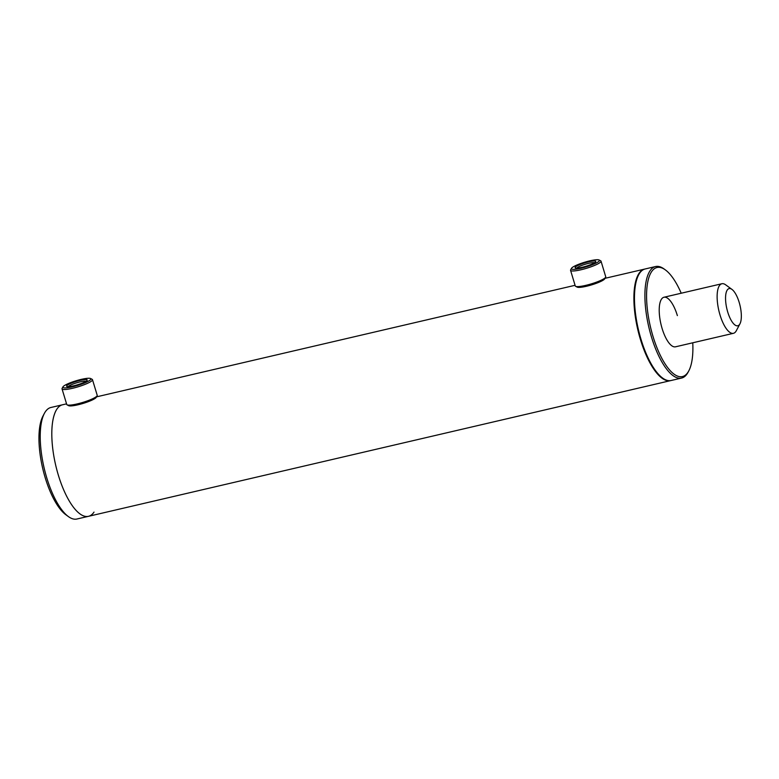 <?xml version="1.0" encoding="UTF-8"?>
<svg xmlns="http://www.w3.org/2000/svg" width="779" height="779" viewBox="0 0 779 779"><rect width="100%" height="100%" fill="white"/><g stroke="black" fill="none" stroke-linecap="round" stroke-linejoin="round"><path stroke-width="1.17" d="M644.866 269.037A57.256 20.342 76.9 0 0 644.574 269.106A57.256 20.342 76.9 0 0 640.387 339.342A57.256 20.342 76.9 0 0 670.573 380.629A57.256 20.342 76.9 0 0 670.855 380.561M44.354 413.425A57.256 20.342 76.9 0 0 44.101 467.877A57.256 20.342 76.9 0 0 68.406 516.594L65.884 514.763A54.715 19.436 76.9 0 1 42.66 468.208A54.715 19.436 76.9 0 1 42.903 416.181L44.354 413.425A57.256 20.342 76.9 0 1 45.386 411.702A57.256 20.342 76.9 0 1 50.908 407.485L62.495 404.788A57.256 20.342 76.9 0 0 58.308 475.024A57.256 20.342 76.9 0 0 88.494 516.321A57.256 20.342 76.9 0 0 94.016 512.105M735.658 325.408A19.086 6.777 -103.1 0 1 725.862 303.216A19.086 6.777 -103.1 0 1 731.238 288.951A19.086 6.777 -103.1 0 1 731.948 289.399A19.086 6.777 -103.1 0 1 740.05 305.641A19.086 6.777 -103.1 0 1 739.962 323.791A19.086 6.777 -103.1 0 1 735.658 325.408M739.962 323.791L736.34 330.676A25.444 9.046 -103.1 0 1 733.429 333.315A25.444 9.046 -103.1 0 1 730.605 332.828A25.444 9.046 -103.1 0 1 718.092 306.897A25.444 9.046 -103.1 0 1 721.88 283.741A25.444 9.046 -103.1 0 1 724.704 284.228A25.444 9.046 -103.1 0 1 725.658 284.822L731.948 289.399M595.137 262.338A10.779 1.792 163.2 0 1 584.756 266.613A10.779 1.792 163.2 0 1 575.34 267.908A10.779 1.792 163.2 0 1 575.71 266.749A10.779 1.792 163.2 0 1 587.824 262.017A10.779 1.792 163.2 0 1 595.692 261.763A10.779 1.792 163.2 0 1 595.137 262.338M594.581 262.737A9.514 1.587 -16.8 0 0 586.159 263.984A9.514 1.587 -16.8 0 0 577.22 267.684A9.514 1.587 -16.8 0 0 576.801 268.103M598.603 261.559A14.635 2.434 -16.8 0 0 599.109 259.982A14.635 2.434 -16.8 0 0 586.334 261.744A14.635 2.434 -16.8 0 0 572.244 267.528A14.635 2.434 -16.8 0 0 571.494 268.317A14.635 2.434 -16.8 0 0 582.166 267.966A14.635 2.434 -16.8 0 0 598.603 261.559M571.494 268.317L570.647 269.846A15.901 2.649 -16.8 0 0 570.559 270.342A15.901 2.649 -16.8 0 0 583.51 269.144A15.901 2.649 -16.8 0 0 600.112 262.494A15.901 2.649 -16.8 0 0 601.018 261.15A15.901 2.649 -16.8 0 0 600.667 260.79L599.109 259.982M570.559 270.342L575.272 285.961A15.901 2.649 -16.8 0 0 575.623 286.321A15.901 2.649 -16.8 0 0 589.508 284.403A15.901 2.649 -16.8 0 0 604.825 278.113A15.901 2.649 -16.8 0 0 605.643 277.256A15.901 2.649 -16.8 0 0 605.731 276.759L601.018 261.15M575.623 286.321L577.181 287.12A14.635 2.434 -16.8 0 0 589.956 285.367A14.635 2.434 -16.8 0 0 604.037 279.573A14.635 2.434 -16.8 0 0 604.786 278.785L605.643 277.256M81.912 383.258A10.779 1.792 163.2 0 1 66.809 386.442A10.779 1.792 163.2 0 1 71.892 382.917A10.779 1.792 163.2 0 1 82.671 379.84A10.779 1.792 163.2 0 1 87.16 380.298A10.779 1.792 163.2 0 1 81.912 383.258M86.05 381.272A9.514 1.587 -16.8 0 0 72.846 384.135A9.514 1.587 -16.8 0 0 68.279 386.647M83.704 383.317A14.635 2.434 -16.8 0 0 90.588 378.526A14.635 2.434 -16.8 0 0 70.1 382.849A14.635 2.434 -16.8 0 0 62.972 386.861A14.635 2.434 -16.8 0 0 69.078 387.484A14.635 2.434 -16.8 0 0 83.704 383.317M62.972 386.861L62.125 388.39A15.901 2.649 -16.8 0 0 62.038 388.887A15.901 2.649 -16.8 0 0 84.658 384.534A15.901 2.649 -16.8 0 0 92.487 379.685A15.901 2.649 -16.8 0 0 92.146 379.324L90.588 378.526M62.038 388.887L66.751 404.496A15.901 2.649 -16.8 0 0 67.101 404.856A15.901 2.649 -16.8 0 0 89.371 400.153A15.901 2.649 -16.8 0 0 97.112 395.8A15.901 2.649 -16.8 0 0 97.209 395.304L92.487 379.685M67.101 404.856L68.649 405.664A14.635 2.434 -16.8 0 0 89.137 401.331A14.635 2.434 -16.8 0 0 96.265 397.329L97.112 395.8M681.216 293.225A55.991 19.894 76.9 0 0 665.344 269.885L664.088 268.969A57.256 20.342 76.9 0 0 655.577 266.535L645.148 268.969A57.256 20.342 76.9 0 0 640.971 339.206A57.256 20.342 76.9 0 0 671.147 380.493L681.576 378.068A57.256 20.342 76.9 0 0 688.13 372.128L688.86 370.746A55.991 19.894 76.9 0 0 692.765 342.789M655.577 266.535A57.256 20.342 76.9 0 0 651.4 336.771A57.256 20.342 76.9 0 0 681.576 378.068M665.344 269.885A55.991 19.894 76.9 0 0 647.67 282.475A55.991 19.894 76.9 0 0 652.938 336.187A55.991 19.894 76.9 0 0 688.86 370.746M677.37 315.602A25.444 9.046 76.9 0 0 663.961 297.247A25.444 9.046 76.9 0 0 662.101 328.465A25.444 9.046 76.9 0 0 675.51 346.811L733.429 333.315M68.406 516.594A57.256 20.342 76.9 0 0 76.907 519.018L670.573 380.629M66.556 403.843L62.495 404.788A57.256 20.342 76.9 0 0 56.964 409.004A57.256 20.342 76.9 0 0 57.977 473.914A57.256 20.342 76.9 0 0 88.494 516.321M96.528 396.852L575.077 285.299M605.049 278.317L644.574 269.106M721.88 283.741L663.961 297.247"/></g></svg>
